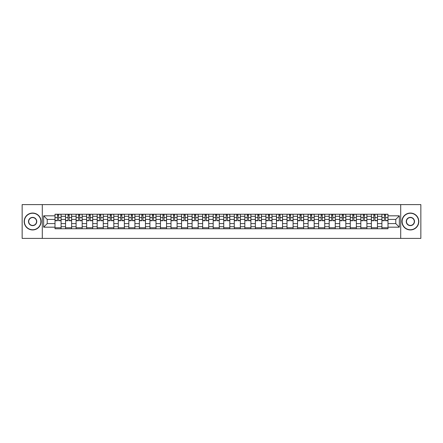 <?xml version="1.0" encoding="UTF-8"?>
<svg xmlns="http://www.w3.org/2000/svg" width="443" height="443" viewBox="0 0 443 443"><rect width="100%" height="100%" fill="white"/><g stroke="black" fill="none" stroke-linecap="round" stroke-linejoin="round"><path stroke-width="0.66" d="M400.705 238.4L420.85 238.4L420.85 204.6L22.15 204.6L22.15 238.4L400.705 238.4L400.705 204.6M65.547 228.765L65.547 216.295L61.09 216.295L61.09 228.765M61.09 216.295L61.09 214.235M65.547 216.295L65.547 214.235M71.633 214.235L71.633 228.765M76.096 228.765L76.096 214.235M82.177 214.235L82.177 228.765M86.64 228.765L86.64 214.235M92.725 214.235L92.725 228.765M97.183 228.765L97.183 214.235M103.269 214.235L103.269 228.765M107.732 228.765L107.732 214.235M113.812 214.235L113.812 228.765M118.275 228.765L118.275 214.235M124.361 214.235L124.361 228.765M128.819 228.765L128.819 214.235M134.905 214.235L134.905 228.765M139.368 228.765L139.368 214.235M145.454 214.235L145.454 228.765M149.911 228.765L149.911 214.235M155.997 214.235L155.997 228.765M160.46 228.765L160.46 214.235M166.54 214.235L166.54 228.765M171.004 228.765L171.004 214.235M177.089 214.235L177.089 228.765M181.547 228.765L181.547 214.235M187.633 214.235L187.633 228.765M192.096 228.765L192.096 214.235M198.176 214.235L198.176 228.765M202.639 228.765L202.639 214.235M208.725 214.235L208.725 228.765M213.183 228.765L213.183 214.235M219.268 214.235L219.268 228.765M223.732 228.765L223.732 214.235M229.817 214.235L229.817 228.765M234.275 228.765L234.275 214.235M240.361 214.235L240.361 228.765M244.824 228.765L244.824 214.235M250.904 214.235L250.904 228.765M255.367 228.765L255.367 214.235M261.453 214.235L261.453 228.765M265.911 228.765L265.911 214.235M271.996 214.235L271.996 228.765M276.46 228.765L276.46 214.235M282.54 214.235L282.54 228.765M287.003 228.765L287.003 214.235M293.089 214.235L293.089 228.765M297.546 228.765L297.546 214.235M303.632 214.235L303.632 228.765M308.095 228.765L308.095 214.235M314.181 214.235L314.181 228.765M318.639 228.765L318.639 214.235M324.725 214.235L324.725 228.765M329.188 228.765L329.188 214.235M335.268 214.235L335.268 228.765M339.731 228.765L339.731 214.235M345.817 214.235L345.817 228.765M350.275 228.765L350.275 214.235M356.36 214.235L356.36 228.765M360.823 228.765L360.823 214.235M366.904 214.235L366.904 228.765M371.367 228.765L371.367 214.235M377.453 214.235L377.453 228.765M381.91 228.765L381.91 214.235M381.91 223.593L377.453 223.593M371.367 223.593L366.904 223.593M360.823 223.593L356.36 223.593M350.275 223.593L345.817 223.593M339.731 223.593L335.268 223.593M329.188 223.593L324.725 223.593M318.639 223.593L314.181 223.593M308.095 223.593L303.632 223.593M297.546 223.593L293.089 223.593M287.003 223.593L282.54 223.593M276.46 223.593L271.996 223.593M265.911 223.593L261.453 223.593M255.367 223.593L250.904 223.593M244.824 223.593L240.361 223.593M234.275 223.593L229.817 223.593M223.732 223.593L219.268 223.593M213.183 223.593L208.725 223.593M202.639 223.593L198.176 223.593M192.096 223.593L187.633 223.593M181.547 223.593L177.089 223.593M171.004 223.593L166.54 223.593M160.46 223.593L155.997 223.593M149.911 223.593L145.454 223.593M139.368 223.593L134.905 223.593M128.819 223.593L124.361 223.593M118.275 223.593L113.812 223.593M107.732 223.593L103.269 223.593M97.183 223.593L92.725 223.593M86.64 223.593L82.177 223.593M76.096 223.593L71.633 223.593M65.547 223.593L61.09 223.593M381.91 219.407L377.453 219.407M371.367 219.407L366.904 219.407M360.823 219.407L356.36 219.407M350.275 219.407L345.817 219.407M339.731 219.407L335.268 219.407M329.188 219.407L324.725 219.407M318.639 219.407L314.181 219.407M308.095 219.407L303.632 219.407M297.546 219.407L293.089 219.407M287.003 219.407L282.54 219.407M276.46 219.407L271.996 219.407M265.911 219.407L261.453 219.407M255.367 219.407L250.904 219.407M244.824 219.407L240.361 219.407M234.275 219.407L229.817 219.407M223.732 219.407L219.268 219.407M213.183 219.407L208.725 219.407M202.639 219.407L198.176 219.407M192.096 219.407L187.633 219.407M181.547 219.407L177.089 219.407M171.004 219.407L166.54 219.407M160.46 219.407L155.997 219.407M149.911 219.407L145.454 219.407M139.368 219.407L134.905 219.407M128.819 219.407L124.361 219.407M118.275 219.407L113.812 219.407M107.732 219.407L103.269 219.407M97.183 219.407L92.725 219.407M86.64 219.407L82.177 219.407M76.096 219.407L71.633 219.407M65.547 219.407L61.09 219.407M47.229 223.593L55.004 223.593L55.004 219.407L47.229 219.407L47.229 223.593L43.647 227.176L43.647 215.824L55.004 215.824L55.004 219.407M387.996 219.407L387.996 223.593L395.771 223.593L395.771 219.407L387.996 219.407L387.996 214.235L55.004 214.235L55.004 215.824M387.996 215.824L399.353 215.824L399.353 227.176L387.996 227.176L387.996 223.593M55.004 223.593L55.004 228.765L387.996 228.765L387.996 227.176M55.004 227.176L43.647 227.176M42.295 238.4L42.295 204.6M61.09 227.752L55.004 227.752M57.468 215.248L58.62 215.248M71.633 227.752L65.547 227.752M68.017 215.248L69.163 215.248M82.177 227.752L76.096 227.752M78.561 215.248L79.712 215.248M92.725 227.752L86.64 227.752M89.109 215.248L90.256 215.248M103.269 227.752L97.183 227.752M99.653 215.248L100.799 215.248M113.812 227.752L107.732 227.752M110.196 215.248L111.348 215.248M124.361 227.752L118.275 227.752M120.745 215.248L121.891 215.248M134.905 227.752L128.819 227.752M131.289 215.248L132.44 215.248M145.454 227.752L139.368 227.752M141.832 215.248L142.984 215.248M155.997 227.752L149.911 227.752M152.381 215.248L153.527 215.248M166.54 227.752L160.46 227.752M162.924 215.248L164.076 215.248M177.089 227.752L171.004 227.752M173.473 215.248L174.62 215.248M187.633 227.752L181.547 227.752M184.017 215.248L185.163 215.248M198.176 227.752L192.096 227.752M194.56 215.248L195.712 215.248M208.725 227.752L202.639 227.752M205.109 215.248L206.255 215.248M219.268 227.752L213.183 227.752M215.652 215.248L216.804 215.248M229.817 227.752L223.732 227.752M226.196 215.248L227.348 215.248M240.361 227.752L234.275 227.752M236.745 215.248L237.891 215.248M250.904 227.752L244.824 227.752M247.288 215.248L248.44 215.248M261.453 227.752L255.367 227.752M257.837 215.248L258.983 215.248M271.996 227.752L265.911 227.752M268.38 215.248L269.527 215.248M282.54 227.752L276.46 227.752M278.924 215.248L280.076 215.248M293.089 227.752L287.003 227.752M289.473 215.248L290.619 215.248M303.632 227.752L297.546 227.752M300.016 215.248L301.168 215.248M314.181 227.752L308.095 227.752M310.56 215.248L311.711 215.248M324.725 227.752L318.639 227.752M321.109 215.248L322.255 215.248M335.268 227.752L329.188 227.752M331.652 215.248L332.804 215.248M345.817 227.752L339.731 227.752M342.201 215.248L343.347 215.248M356.36 227.752L350.275 227.752M352.744 215.248L353.891 215.248M366.904 227.752L360.823 227.752M363.288 215.248L364.439 215.248M377.453 227.752L371.367 227.752M373.837 215.248L374.983 215.248M387.996 227.752L381.91 227.752M384.38 215.248L385.532 215.248M43.647 215.824L47.229 219.407M395.771 223.593L399.353 227.176M395.771 219.407L399.353 215.824M58.62 220.725L58.62 214.301L61.051 214.301L61.051 220.725L58.62 220.725M57.468 215.182L58.62 215.182M59.6 214.301L55.037 214.301L55.037 220.725L57.468 220.725L57.468 214.301L56.488 214.301M69.163 220.725L69.163 214.301L71.6 214.301L71.6 220.725L69.163 220.725M68.017 215.182L69.163 215.182M70.144 214.301L65.581 214.301L65.581 220.725L68.017 220.725L68.017 214.301L67.037 214.301M79.712 220.725L79.712 214.301L82.143 214.301L82.143 220.725L79.712 220.725M78.561 215.182L79.712 215.182M80.692 214.301L76.13 214.301L76.13 220.725L78.561 220.725L78.561 214.301L77.58 214.301M90.256 220.725L90.256 214.301L92.692 214.301L92.692 220.725L90.256 220.725M89.109 215.182L90.256 215.182M91.236 214.301L86.673 214.301L86.673 220.725L89.109 220.725L89.109 214.301L88.129 214.301M32.627 229.745A8.245 8.245 0 0 0 40.872 221.5A8.245 8.245 0 0 0 32.627 213.255A8.245 8.245 0 0 0 24.382 221.5A8.245 8.245 0 0 0 32.627 229.745M32.627 213.05A8.45 8.45 0 0 1 41.077 221.5A8.45 8.45 0 0 1 32.627 229.95A8.45 8.45 0 0 1 24.177 221.5A8.45 8.45 0 0 1 32.627 213.05M32.627 225.625A4.125 4.125 0 0 1 28.507 221.5A4.125 4.125 0 0 1 32.627 217.375A4.125 4.125 0 0 1 36.752 221.5A4.125 4.125 0 0 1 32.627 225.625M32.627 217.579A3.921 3.921 0 0 0 28.706 221.5A3.921 3.921 0 0 0 32.627 225.421A3.921 3.921 0 0 0 36.547 221.5A3.921 3.921 0 0 0 32.627 217.579M410.373 229.745A8.245 8.245 0 0 0 418.618 221.5A8.245 8.245 0 0 0 410.373 213.255A8.245 8.245 0 0 0 402.128 221.5A8.245 8.245 0 0 0 410.373 229.745M410.373 213.05A8.45 8.45 0 0 1 418.823 221.5A8.45 8.45 0 0 1 410.373 229.95A8.45 8.45 0 0 1 401.923 221.5A8.45 8.45 0 0 1 410.373 213.05M410.373 225.625A4.125 4.125 0 0 1 406.248 221.5A4.125 4.125 0 0 1 410.373 217.375A4.125 4.125 0 0 1 414.493 221.5A4.125 4.125 0 0 1 410.373 225.625M410.373 217.579A3.921 3.921 0 0 0 406.452 221.5A3.921 3.921 0 0 0 410.373 225.421A3.921 3.921 0 0 0 414.294 221.5A3.921 3.921 0 0 0 410.373 217.579M100.799 220.725L100.799 214.301L103.236 214.301L103.236 220.725L100.799 220.725M99.653 215.182L100.799 215.182M101.779 214.301L97.216 214.301L97.216 220.725L99.653 220.725L99.653 214.301L98.673 214.301M111.348 220.725L111.348 214.301L113.779 214.301L113.779 220.725L111.348 220.725M110.196 215.182L111.348 215.182M112.328 214.301L107.765 214.301L107.765 220.725L110.196 220.725L110.196 214.301L109.216 214.301M121.891 220.725L121.891 214.301L124.328 214.301L124.328 220.725L121.891 220.725M120.745 215.182L121.891 215.182M122.872 214.301L118.309 214.301L118.309 220.725L120.745 220.725L120.745 214.301L119.765 214.301M132.44 220.725L132.44 214.301L134.871 214.301L134.871 220.725L132.44 220.725M131.289 215.182L132.44 215.182M133.421 214.301L128.858 214.301L128.858 220.725L131.289 220.725L131.289 214.301L130.308 214.301M142.984 220.725L142.984 214.301L145.415 214.301L145.415 220.725L142.984 220.725M141.832 215.182L142.984 215.182M143.964 214.301L139.401 214.301L139.401 220.725L141.832 220.725L141.832 214.301L140.852 214.301M153.527 220.725L153.527 214.301L155.964 214.301L155.964 220.725L153.527 220.725M152.381 215.182L153.527 215.182M154.507 214.301L149.944 214.301L149.944 220.725L152.381 220.725L152.381 214.301L151.401 214.301M164.076 220.725L164.076 214.301L166.507 214.301L166.507 220.725L164.076 220.725M162.924 215.182L164.076 215.182M165.056 214.301L160.493 214.301L160.493 220.725L162.924 220.725L162.924 214.301L161.944 214.301M174.62 220.725L174.62 214.301L177.056 214.301L177.056 220.725L174.62 220.725M173.473 215.182L174.62 215.182M175.6 214.301L171.037 214.301L171.037 220.725L173.473 220.725L173.473 214.301L172.493 214.301M185.163 220.725L185.163 214.301L187.599 214.301L187.599 220.725L185.163 220.725M184.017 215.182L185.163 215.182M186.143 214.301L181.58 214.301L181.58 220.725L184.017 220.725L184.017 214.301L183.037 214.301M195.712 220.725L195.712 214.301L198.143 214.301L198.143 220.725L195.712 220.725M194.56 215.182L195.712 215.182M196.692 214.301L192.129 214.301L192.129 220.725L194.56 220.725L194.56 214.301L193.58 214.301M206.255 220.725L206.255 214.301L208.692 214.301L208.692 220.725L206.255 220.725M205.109 215.182L206.255 215.182M207.235 214.301L202.672 214.301L202.672 220.725L205.109 220.725L205.109 214.301L204.129 214.301M216.804 220.725L216.804 214.301L219.235 214.301L219.235 220.725L216.804 220.725M215.652 215.182L216.804 215.182M217.784 214.301L213.221 214.301L213.221 220.725L215.652 220.725L215.652 214.301L214.672 214.301M227.348 220.725L227.348 214.301L229.779 214.301L229.779 220.725L227.348 220.725M226.196 215.182L227.348 215.182M228.328 214.301L223.765 214.301L223.765 220.725L226.196 220.725L226.196 214.301L225.216 214.301M237.891 220.725L237.891 214.301L240.327 214.301L240.327 220.725L237.891 220.725M236.745 215.182L237.891 215.182M238.871 214.301L234.308 214.301L234.308 220.725L236.745 220.725L236.745 214.301L235.765 214.301M248.44 220.725L248.44 214.301L250.871 214.301L250.871 220.725L248.44 220.725M247.288 215.182L248.44 215.182M249.42 214.301L244.857 214.301L244.857 220.725L247.288 220.725L247.288 214.301L246.308 214.301M258.983 220.725L258.983 214.301L261.42 214.301L261.42 220.725L258.983 220.725M257.837 215.182L258.983 215.182M259.963 214.301L255.401 214.301L255.401 220.725L257.837 220.725L257.837 214.301L256.857 214.301M269.527 220.725L269.527 214.301L271.963 214.301L271.963 220.725L269.527 220.725M268.38 215.182L269.527 215.182M270.507 214.301L265.944 214.301L265.944 220.725L268.38 220.725L268.38 214.301L267.4 214.301M280.076 220.725L280.076 214.301L282.507 214.301L282.507 220.725L280.076 220.725M278.924 215.182L280.076 215.182M281.056 214.301L276.493 214.301L276.493 220.725L278.924 220.725L278.924 214.301L277.944 214.301M290.619 220.725L290.619 214.301L293.056 214.301L293.056 220.725L290.619 220.725M289.473 215.182L290.619 215.182M291.599 214.301L287.036 214.301L287.036 220.725L289.473 220.725L289.473 214.301L288.493 214.301M301.168 220.725L301.168 214.301L303.599 214.301L303.599 220.725L301.168 220.725M300.016 215.182L301.168 215.182M302.148 214.301L297.585 214.301L297.585 220.725L300.016 220.725L300.016 214.301L299.036 214.301M311.711 220.725L311.711 214.301L314.142 214.301L314.142 220.725L311.711 220.725M310.56 215.182L311.711 215.182M312.692 214.301L308.129 214.301L308.129 220.725L310.56 220.725L310.56 214.301L309.579 214.301M322.255 220.725L322.255 214.301L324.691 214.301L324.691 220.725L322.255 220.725M321.109 215.182L322.255 215.182M323.235 214.301L318.672 214.301L318.672 220.725L321.109 220.725L321.109 214.301L320.128 214.301M332.804 220.725L332.804 214.301L335.235 214.301L335.235 220.725L332.804 220.725M331.652 215.182L332.804 215.182M333.784 214.301L329.221 214.301L329.221 220.725L331.652 220.725L331.652 214.301L330.672 214.301M343.347 220.725L343.347 214.301L345.784 214.301L345.784 220.725L343.347 220.725M342.201 215.182L343.347 215.182M344.327 214.301L339.764 214.301L339.764 220.725L342.201 220.725L342.201 214.301L341.221 214.301M353.891 220.725L353.891 214.301L356.327 214.301L356.327 220.725L353.891 220.725M352.744 215.182L353.891 215.182M354.871 214.301L350.308 214.301L350.308 220.725L352.744 220.725L352.744 214.301L351.764 214.301M364.439 220.725L364.439 214.301L366.87 214.301L366.87 220.725L364.439 220.725M363.288 215.182L364.439 215.182M365.42 214.301L360.857 214.301L360.857 220.725L363.288 220.725L363.288 214.301L362.308 214.301M374.983 220.725L374.983 214.301L377.419 214.301L377.419 220.725L374.983 220.725M373.837 215.182L374.983 215.182M375.963 214.301L371.4 214.301L371.4 220.725L373.837 220.725L373.837 214.301L372.856 214.301M385.532 220.725L385.532 214.301L387.963 214.301L387.963 220.725L385.532 220.725M384.38 215.182L385.532 215.182M386.512 214.301L381.949 214.301L381.949 220.725L384.38 220.725L384.38 214.301L383.4 214.301M371.367 216.295L366.904 216.295M360.823 216.295L356.36 216.295M350.275 216.295L345.817 216.295M339.731 216.295L335.268 216.295M329.188 216.295L324.725 216.295M318.639 216.295L314.181 216.295M308.095 216.295L303.632 216.295M297.546 216.295L293.089 216.295M287.003 216.295L282.54 216.295M276.46 216.295L271.996 216.295M265.911 216.295L261.453 216.295M255.367 216.295L250.904 216.295M244.824 216.295L240.361 216.295M234.275 216.295L229.817 216.295M223.732 216.295L219.268 216.295M213.183 216.295L208.725 216.295M202.639 216.295L198.176 216.295M192.096 216.295L187.633 216.295M181.547 216.295L177.089 216.295M171.004 216.295L166.54 216.295M160.46 216.295L155.997 216.295M149.911 216.295L145.454 216.295M139.368 216.295L134.905 216.295M128.819 216.295L124.361 216.295M118.275 216.295L113.812 216.295M107.732 216.295L103.269 216.295M97.183 216.295L92.725 216.295M86.64 216.295L82.177 216.295M76.096 216.295L71.633 216.295M381.91 216.295L377.453 216.295M371.367 226.705L366.904 226.705M360.823 226.705L356.36 226.705M350.275 226.705L345.817 226.705M339.731 226.705L335.268 226.705M329.188 226.705L324.725 226.705M318.639 226.705L314.181 226.705M308.095 226.705L303.632 226.705M297.546 226.705L293.089 226.705M287.003 226.705L282.54 226.705M276.46 226.705L271.996 226.705M265.911 226.705L261.453 226.705M255.367 226.705L250.904 226.705M244.824 226.705L240.361 226.705M234.275 226.705L229.817 226.705M223.732 226.705L219.268 226.705M213.183 226.705L208.725 226.705M202.639 226.705L198.176 226.705M192.096 226.705L187.633 226.705M181.547 226.705L177.089 226.705M171.004 226.705L166.54 226.705M160.46 226.705L155.997 226.705M149.911 226.705L145.454 226.705M139.368 226.705L134.905 226.705M128.819 226.705L124.361 226.705M118.275 226.705L113.812 226.705M107.732 226.705L103.269 226.705M97.183 226.705L92.725 226.705M86.64 226.705L82.177 226.705M76.096 226.705L71.633 226.705M65.547 226.705L61.09 226.705M381.91 226.705L377.453 226.705M58.62 220.492L61.051 220.492M58.62 217.585L61.051 217.585M55.037 220.492L57.468 220.492M55.037 217.585L57.468 217.585M69.163 220.492L71.6 220.492M69.163 217.585L71.6 217.585M65.581 220.492L68.017 220.492M65.581 217.585L68.017 217.585M79.712 220.492L82.143 220.492M79.712 217.585L82.143 217.585M76.13 220.492L78.561 220.492M76.13 217.585L78.561 217.585M90.256 220.492L92.692 220.492M90.256 217.585L92.692 217.585M86.673 220.492L89.109 220.492M86.673 217.585L89.109 217.585M100.799 220.492L103.236 220.492M100.799 217.585L103.236 217.585M97.216 220.492L99.653 220.492M97.216 217.585L99.653 217.585M111.348 220.492L113.779 220.492M111.348 217.585L113.779 217.585M107.765 220.492L110.196 220.492M107.765 217.585L110.196 217.585M121.891 220.492L124.328 220.492M121.891 217.585L124.328 217.585M118.309 220.492L120.745 220.492M118.309 217.585L120.745 217.585M132.44 220.492L134.871 220.492M132.44 217.585L134.871 217.585M128.858 220.492L131.289 220.492M128.858 217.585L131.289 217.585M142.984 220.492L145.415 220.492M142.984 217.585L145.415 217.585M139.401 220.492L141.832 220.492M139.401 217.585L141.832 217.585M153.527 220.492L155.964 220.492M153.527 217.585L155.964 217.585M149.944 220.492L152.381 220.492M149.944 217.585L152.381 217.585M164.076 220.492L166.507 220.492M164.076 217.585L166.507 217.585M160.493 220.492L162.924 220.492M160.493 217.585L162.924 217.585M174.62 220.492L177.056 220.492M174.62 217.585L177.056 217.585M171.037 220.492L173.473 220.492M171.037 217.585L173.473 217.585M185.163 220.492L187.599 220.492M185.163 217.585L187.599 217.585M181.58 220.492L184.017 220.492M181.58 217.585L184.017 217.585M195.712 220.492L198.143 220.492M195.712 217.585L198.143 217.585M192.129 220.492L194.56 220.492M192.129 217.585L194.56 217.585M206.255 220.492L208.692 220.492M206.255 217.585L208.692 217.585M202.672 220.492L205.109 220.492M202.672 217.585L205.109 217.585M216.804 220.492L219.235 220.492M216.804 217.585L219.235 217.585M213.221 220.492L215.652 220.492M213.221 217.585L215.652 217.585M227.348 220.492L229.779 220.492M227.348 217.585L229.779 217.585M223.765 220.492L226.196 220.492M223.765 217.585L226.196 217.585M237.891 220.492L240.327 220.492M237.891 217.585L240.327 217.585M234.308 220.492L236.745 220.492M234.308 217.585L236.745 217.585M248.44 220.492L250.871 220.492M248.44 217.585L250.871 217.585M244.857 220.492L247.288 220.492M244.857 217.585L247.288 217.585M258.983 220.492L261.42 220.492M258.983 217.585L261.42 217.585M255.401 220.492L257.837 220.492M255.401 217.585L257.837 217.585M269.527 220.492L271.963 220.492M269.527 217.585L271.963 217.585M265.944 220.492L268.38 220.492M265.944 217.585L268.38 217.585M280.076 220.492L282.507 220.492M280.076 217.585L282.507 217.585M276.493 220.492L278.924 220.492M276.493 217.585L278.924 217.585M290.619 220.492L293.056 220.492M290.619 217.585L293.056 217.585M287.036 220.492L289.473 220.492M287.036 217.585L289.473 217.585M301.168 220.492L303.599 220.492M301.168 217.585L303.599 217.585M297.585 220.492L300.016 220.492M297.585 217.585L300.016 217.585M311.711 220.492L314.142 220.492M311.711 217.585L314.142 217.585M308.129 220.492L310.56 220.492M308.129 217.585L310.56 217.585M322.255 220.492L324.691 220.492M322.255 217.585L324.691 217.585M318.672 220.492L321.109 220.492M318.672 217.585L321.109 217.585M332.804 220.492L335.235 220.492M332.804 217.585L335.235 217.585M329.221 220.492L331.652 220.492M329.221 217.585L331.652 217.585M343.347 220.492L345.784 220.492M343.347 217.585L345.784 217.585M339.764 220.492L342.201 220.492M339.764 217.585L342.201 217.585M353.891 220.492L356.327 220.492M353.891 217.585L356.327 217.585M350.308 220.492L352.744 220.492M350.308 217.585L352.744 217.585M364.439 220.492L366.87 220.492M364.439 217.585L366.87 217.585M360.857 220.492L363.288 220.492M360.857 217.585L363.288 217.585M374.983 220.492L377.419 220.492M374.983 217.585L377.419 217.585M371.4 220.492L373.837 220.492M371.4 217.585L373.837 217.585M385.532 220.492L387.963 220.492M385.532 217.585L387.963 217.585M381.949 220.492L384.38 220.492M381.949 217.585L384.38 217.585"/></g></svg>
